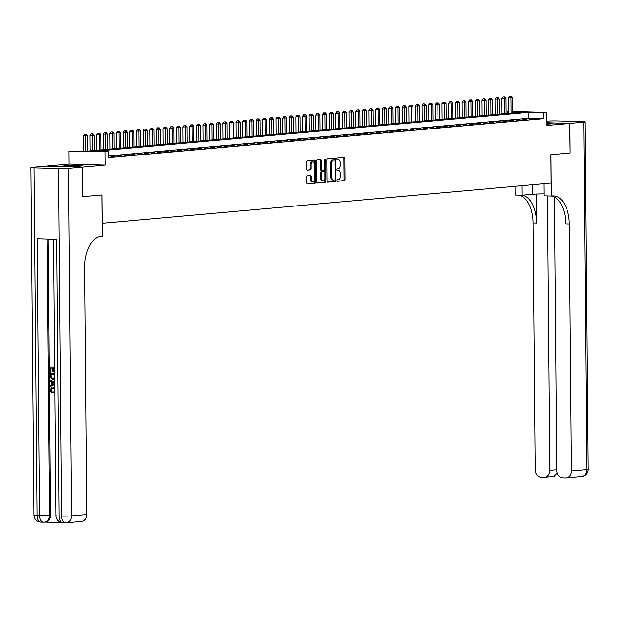 <?xml version="1.0" encoding="UTF-8"?>
<svg xmlns="http://www.w3.org/2000/svg" width="619" height="619" viewBox="0 0 619 619"><rect width="100%" height="100%" fill="white"/><g stroke="black" fill="none" stroke-linecap="round" stroke-linejoin="round"><path stroke-width="0.93" d="M337.053 180.524A0.812 0.457 91.6 0 0 337.517 181.297L344.443 180.671A1.161 0.65 91.6 0 0 345.085 179.456L344.907 158.572A1.161 0.65 91.6 0 0 344.288 157.466A1.161 0.65 91.6 0 0 344.241 157.466L337.316 158.093A0.812 0.457 91.6 0 0 337.332 159.71L338.229 159.632A3.722 2.081 91.6 0 1 338.361 159.632A3.722 2.081 91.6 0 1 340.342 163.161L340.357 164.902A3.722 2.081 91.6 0 1 338.307 168.801L337.409 168.879A0.812 0.457 91.6 0 0 337.425 170.504L338.322 170.426A3.722 2.081 91.6 0 1 338.461 170.418A3.722 2.081 91.6 0 1 340.442 173.947L340.458 175.688A3.722 2.081 91.6 0 1 338.4 179.587L337.502 179.672A0.812 0.457 91.6 0 0 337.053 180.524M80.663 166.039A9.231 0.503 -0.5 0 0 82.25 165.745A9.231 0.503 -0.5 0 0 75.727 165.319A9.231 0.503 -0.5 0 0 65.374 165.606A9.231 0.503 -0.5 0 0 63.78 165.907A9.231 0.503 -0.5 0 0 70.311 166.333A9.231 0.503 -0.5 0 0 80.663 166.039M546.948 124.11A9.231 0.503 -0.5 0 0 550.593 123.901A9.231 0.503 -0.5 0 0 552.187 123.607A9.231 0.503 -0.5 0 0 546.941 123.196M307.31 175.819A1.161 0.65 91.6 0 0 306.668 177.034L306.722 182.891A1.161 0.65 91.6 0 0 307.341 183.998A1.161 0.65 91.6 0 0 307.38 183.998L315.071 183.309A1.161 0.65 91.6 0 0 315.713 182.087L315.535 161.203A1.161 0.65 91.6 0 0 314.916 160.097A1.161 0.65 91.6 0 0 314.87 160.104L307.179 160.793A1.161 0.65 91.6 0 0 306.537 162.008L306.598 169.088A1.161 0.65 91.6 0 0 307.217 170.194A1.161 0.65 91.6 0 0 307.264 170.186L310.552 169.892A1.161 0.65 91.6 0 0 311.195 168.678L311.164 165.165A3.11 1.741 91.6 0 1 312.997 161.899A3.11 1.741 91.6 0 1 314.653 164.855L314.769 178.605A3.11 1.741 91.6 0 1 312.943 181.862A3.11 1.741 91.6 0 1 311.287 178.914L311.264 176.624A1.161 0.65 91.6 0 0 310.645 175.517A1.161 0.65 91.6 0 0 310.599 175.517L307.31 175.819M554.415 197.028L556.798 470.641A7.103 5.865 -95.1 0 0 562.741 477.899L565.634 477.984A7.103 5.865 -95.1 0 0 566.207 477.961A7.103 5.865 -95.1 0 0 571.453 471.059L586.827 469.682L583.794 122.167L569.913 123.413L570.169 152.963L569.712 123.429L546.964 125.471L546.848 112.465L543.528 112.766L543.583 118.678L108.518 157.683L108.464 151.779L68.887 151.036L86.908 151.16L521.972 112.147L512.671 111.884M569.967 152.978L550.871 154.688L551.119 183.062L102.112 223.32L101.864 194.954L82.768 196.664L82.513 167.115L105.261 165.072L105.145 152.073M326.994 181.073A1.161 0.65 91.6 0 0 327.613 182.179A1.161 0.65 91.6 0 0 327.66 182.179L335.351 181.491A1.161 0.65 91.6 0 0 335.993 180.268L335.808 159.385A1.161 0.65 91.6 0 0 335.189 158.286A1.161 0.65 91.6 0 0 335.15 158.286L327.451 158.975A1.161 0.65 91.6 0 0 326.817 160.189L326.994 181.073M325.215 182.396L317.516 183.085A1.161 0.65 91.6 0 1 317.477 183.085A1.161 0.65 91.6 0 1 316.858 181.986L316.673 161.102A1.161 0.65 91.6 0 1 317.315 159.88L320.611 159.586A1.161 0.65 91.6 0 1 320.65 159.586A1.161 0.65 91.6 0 1 321.269 160.692L321.346 169.157A1.161 0.65 91.6 0 0 321.965 170.264A1.161 0.65 91.6 0 0 322.004 170.264L324.194 170.063A1.161 0.65 91.6 0 0 324.836 168.848L324.758 160.027A0.812 0.457 91.6 0 1 325.671 159.95L325.857 181.181A1.161 0.65 91.6 0 1 325.215 182.396L317.238 183M46.255 166.109L82.513 167.115M569.712 123.429L546.941 122.779M529.5 119.096L533.485 118.74L529.5 119.096M522.862 119.691L526.846 119.335L522.862 119.691M516.215 120.287L520.2 119.931L516.215 120.287M509.576 120.883L513.561 120.527L509.576 120.883M502.93 121.479L506.915 121.123L502.93 121.479M496.291 122.075L500.276 121.719L496.291 122.075M489.652 122.67L493.637 122.314L489.652 122.67M483.006 123.266L486.991 122.91L483.006 123.266M476.367 123.862L480.352 123.506L476.367 123.862M469.72 124.458L473.705 124.102L469.72 124.458M463.082 125.053L467.066 124.698L463.082 125.053M456.435 125.649L460.42 125.293L456.435 125.649M449.796 126.245L453.781 125.889L449.796 126.245M443.158 126.841L447.142 126.485L443.158 126.841M436.511 127.437L440.496 127.081L436.511 127.437M429.872 128.032L433.857 127.676L429.872 128.032M423.226 128.628L427.211 128.272L423.226 128.628M416.587 129.224L420.572 128.868L416.587 129.224M409.94 129.82L413.925 129.464L409.94 129.82M403.302 130.416L407.287 130.06L403.302 130.416M396.655 131.011L400.648 130.655L396.655 131.011M390.016 131.607L394.001 131.251L390.016 131.607M383.378 132.203L387.362 131.839L383.378 132.203M376.731 132.799L380.716 132.435L376.731 132.799M370.092 133.395L374.077 133.031L370.092 133.395M363.446 133.99L367.431 133.627L363.446 133.99M356.807 134.586L360.792 134.222L356.807 134.586M350.161 135.182L354.145 134.818L350.161 135.182M343.522 135.778L347.507 135.414L343.522 135.778M336.883 136.366L340.868 136.01L336.883 136.366M330.237 136.961L334.221 136.606L330.237 136.961M323.598 137.557L327.583 137.201L323.598 137.557M316.951 138.153L320.936 137.797L316.951 138.153M310.312 138.749L314.297 138.393L310.312 138.749M303.666 139.345L307.651 138.989L303.666 139.345M297.027 139.94L301.012 139.585L297.027 139.94M290.381 140.536L294.373 140.18L290.381 140.536M283.742 141.132L287.727 140.776L283.742 141.132M277.103 141.728L281.088 141.372L277.103 141.728M270.457 142.324L274.441 141.968L270.457 142.324M263.818 142.919L267.803 142.563L263.818 142.919M257.171 143.515L261.156 143.159L257.171 143.515M250.533 144.111L254.517 143.755L250.533 144.111M243.886 144.707L247.871 144.351L243.886 144.707M237.247 145.303L241.232 144.947L237.247 145.303M230.608 145.898L234.593 145.542L230.608 145.898M223.962 146.494L227.947 146.138L223.962 146.494M217.323 147.09L221.308 146.734L217.323 147.09M210.677 147.686L214.661 147.33L210.677 147.686M204.038 148.281L208.023 147.926L204.038 148.281M197.391 148.877L201.376 148.521L197.391 148.877M190.753 149.473L194.737 149.117L190.753 149.473M184.106 150.069L188.099 149.713L184.106 150.069M177.467 150.665L181.452 150.309L177.467 150.665M170.829 151.26L174.813 150.904L170.829 151.26M164.182 151.856L168.167 151.5L164.182 151.856M157.543 152.452L161.528 152.096L157.543 152.452M150.897 153.048L154.882 152.692L150.897 153.048M144.258 153.644L148.243 153.288L144.258 153.644M137.611 154.239L141.604 153.883L137.611 154.239M130.973 154.835L134.957 154.471L130.973 154.835M124.334 155.431L128.319 155.067L124.334 155.431M117.687 156.027L121.672 155.663L117.687 156.027M111.049 156.622L115.033 156.259L111.049 156.622M543.583 118.678L528.881 118.252L108.503 155.949M105.261 165.072L69.003 164.043L46.255 166.085M69.003 164.043L68.887 151.036M507.286 113.47L507.271 111.73L508.555 111.613M543.528 112.766L528.827 112.349L93.771 151.353L108.464 151.779M512.671 111.49L546.848 112.465M508.563 111.768L507.271 111.73M528.881 118.252L528.827 112.349M337.618 170.403A3.722 2.081 91.6 0 0 337.479 170.387A3.722 2.081 91.6 0 0 337.34 170.395L338.322 170.426M337.525 159.617A3.722 2.081 91.6 0 0 337.386 159.601A3.722 2.081 91.6 0 0 337.247 159.601L338.229 159.632M337.285 181.197L343.468 180.647A1.161 0.65 91.6 0 0 344.11 179.425L343.924 158.541A1.161 0.65 91.6 0 0 343.545 157.528M334.84 160.329L334.833 159.354A1.161 0.65 91.6 0 0 334.453 158.348M327.374 182.087L334.368 181.46A1.161 0.65 91.6 0 0 335.011 180.245L335.003 179.502M334.616 179.928A0.812 0.457 91.6 0 0 335.065 179.077L334.91 160.747A0.812 0.457 91.6 0 0 334.446 159.973L333.502 160.058A3.722 2.081 91.6 0 0 331.444 163.958L331.552 176.485A3.722 2.081 91.6 0 0 333.533 180.021A3.722 2.081 91.6 0 0 333.672 180.013L334.616 179.928M333.525 159.95A0.812 0.457 91.6 0 0 333.463 159.942L334.446 159.973M333.401 180.005L332.697 179.982A3.722 2.081 91.6 0 1 332.558 179.99A3.722 2.081 91.6 0 1 330.577 176.461L330.469 163.927A3.722 2.081 91.6 0 1 332.519 160.027L333.463 159.942M321.919 170.256L321.029 170.233A1.161 0.65 91.6 0 1 320.982 170.233A1.161 0.65 91.6 0 1 320.363 169.134L320.294 160.661A1.161 0.65 91.6 0 0 319.915 159.648M324.774 169.358L324.797 172.291M324.851 178.489L324.874 181.15L325.857 181.181M321.423 177.947A3.11 1.741 91.6 0 0 323.079 180.895A3.11 1.741 91.6 0 0 324.913 177.638L324.867 172.794A1.161 0.65 91.6 0 0 324.248 171.687A1.161 0.65 91.6 0 0 324.209 171.687L322.019 171.889A1.161 0.65 91.6 0 0 321.377 173.103L321.423 177.947L320.441 177.916A3.11 1.741 91.6 0 0 322.097 180.872L323.079 180.895M323.311 171.664A1.161 0.65 91.6 0 0 323.265 171.656A1.161 0.65 91.6 0 0 323.226 171.664L324.209 171.687M320.441 177.916L320.402 173.072A1.161 0.65 91.6 0 1 321.044 171.858L323.226 171.664M324.232 182.373A1.161 0.65 91.6 0 0 324.874 181.15M312.943 181.862L311.961 181.839A3.11 1.741 91.6 0 1 310.305 178.883L310.281 176.593A1.161 0.65 91.6 0 0 309.91 175.587M312.997 161.899L312.015 161.876A3.11 1.741 91.6 0 0 310.181 165.141L311.164 165.165M306.978 170.101L309.57 169.869A1.161 0.65 91.6 0 0 310.212 168.647L310.181 165.141M314.576 164.012L314.553 161.172A1.161 0.65 91.6 0 0 314.173 160.166M307.094 183.905L314.096 183.278A1.161 0.65 91.6 0 0 314.738 182.063L314.715 179.456M512.679 112.983L512.547 97.717L508.439 97.794L508.57 113.354M510.636 96.262L509.654 96.239L510.636 96.262L510.884 97.864L511.023 113.13M511.302 96.208L512.547 97.717M508.439 97.794L509.654 96.239M76.261 166.271A9.177 0.503 -0.5 0 0 69.785 166.325M570.169 152.963L550.941 154.688L551.305 196.053L552.434 195.952A29.596 16.589 -88.4 0 1 553.533 195.921A29.596 16.589 -88.4 0 1 569.294 224.016L571.453 471.059M522.065 185.669L522.15 195.225L532.541 194.296A13.316 0.727 179.5 0 1 544.178 193.871M522.15 195.225L515.047 195.024L514.969 186.304M551.305 196.053L544.194 195.852L544.093 183.688M547.451 195.944L549.842 470.44A7.103 5.865 -95.1 0 1 544.596 477.35A7.103 5.865 -95.1 0 1 544.024 477.365L541.138 477.28A7.103 5.865 -95.1 0 1 535.195 470.022L533.036 222.979A29.596 16.589 -88.4 0 0 519.186 195.14M522.506 195.194A29.596 16.589 -88.4 0 1 536.565 223.08L536.309 194.057M583.794 122.167A7.103 0.387 -0.5 0 0 585.017 121.935A7.103 0.387 -0.5 0 0 581.899 121.641L557.402 120.945A7.103 0.387 -0.5 0 0 547.536 121.131L546.925 121.185M569.913 123.413L546.941 122.755M551.684 196.022A29.596 16.589 -88.4 0 1 565.766 223.916L569.294 224.016M553.99 476.475L557.054 473.249M53.265 387.943L50.905 390.071L52.391 392.106L52.205 393.096L51.679 393.142L49.69 390.194L52.313 387.007L54.913 387.448M52.569 386.991L53.257 386.945M54.959 392.825L54.039 393.026L53.853 392.028L55.045 390.279M54.882 384.19L49.737 386.511L49.729 385.451L51.532 384.701L51.501 381.675L49.682 380.817L49.675 379.757L54.867 382.062M54.882 384.376L49.737 386.511M54.743 368.235L52.971 368.181L53.002 371.911L52.321 371.895L52.29 368.166L50.255 368.104L50.294 372.29L49.613 372.267L49.566 367.09L54.735 367.168M53.497 368.197L53.528 371.864L53.002 371.911M50.789 368.119L50.82 372.243L50.294 372.29M48.003 239.166L50.41 515.17A7.103 5.865 84.9 0 1 45.164 522.08L44.173 522.165A7.103 5.865 -95.1 0 0 49.412 515.263L50.41 515.17M44.878 522.103L61.567 522.583M55.037 378.495L52.646 379.54L49.644 376.174L49.621 373.636L54.789 373.721M54.836 379.122L53.373 379.493M82.312 167.13L46.054 166.101L32.173 167.347A7.103 0.387 -0.5 0 0 30.95 167.571A7.103 0.387 -0.5 0 0 34.068 167.873L58.565 168.569A7.103 0.387 -0.5 0 0 68.43 168.376L82.312 167.13L82.567 196.68L101.802 194.962L102.158 236.326L101.029 236.427A29.596 16.589 91.6 0 0 84.679 267.47L86.838 514.513A7.103 5.865 84.9 0 1 81.592 521.415L66.218 522.8A7.103 5.865 -95.1 0 0 71.464 515.89L86.838 514.513M68.43 168.376L71.464 515.89A7.103 0.387 179.5 0 1 61.598 516.076L59.145 516.006L56.731 239.421L37.14 238.857L39.546 515.449L37.101 515.379A7.103 0.387 179.5 0 1 33.983 515.085L30.95 167.571M49.566 367.09L54.735 367.237M53.66 379.478L52.646 379.54M49.621 373.636L54.789 373.783M54.797 374.781L50.309 374.65L50.75 377.799L53.11 378.526M50.843 374.665L51.284 377.752L52.654 378.534L54.735 377.389L54.843 376.22M50.325 376.112L50.859 376.066M50.75 377.799L51.284 377.752M49.675 379.757L54.867 382.38M53.814 382.766L52.182 381.993L52.205 384.414L54.905 383.285L53.814 382.766M52.716 382.248L52.731 384.198M54.929 389.467L52.29 388.005L50.371 390.117L50.905 390.071M50.371 390.117L51.857 392.152L52.391 392.106M54.952 392.492L54.039 393.026M52.723 386.991L54.913 387.966M51.857 392.152L51.679 393.142M506.04 113.579L505.909 98.313L501.792 98.39L501.932 113.95M503.998 96.858L503.015 96.835L503.998 96.858L504.245 98.46L504.377 113.726M504.655 96.804L505.909 98.313M501.792 98.39L503.015 96.835M499.394 114.175L499.262 98.908L495.154 98.986L495.285 114.546M497.351 97.454L496.376 97.431L497.351 97.454L497.599 99.055L497.738 114.322M498.016 97.4L499.262 98.908M495.154 98.986L496.376 97.431M492.755 114.77L492.623 99.504L488.507 99.582L488.646 115.142M490.712 98.05L489.73 98.026L490.712 98.05L490.96 99.651L491.091 114.917M491.378 97.995L492.623 99.504M488.507 99.582L489.73 98.026M486.108 115.366L485.977 100.1L481.868 100.177L482.008 115.738M484.066 98.645L483.091 98.622L484.066 98.645L484.321 100.247L484.453 115.513M484.731 98.591L485.977 100.1M481.868 100.177L483.091 98.622M479.47 115.962L479.338 100.696L475.23 100.773L475.361 116.326M477.427 99.241L476.444 99.218L477.427 99.241L477.675 100.843L477.806 116.109M478.092 99.187L479.338 100.696M475.23 100.773L476.444 99.218M472.831 116.558L472.692 101.292L468.583 101.369L468.722 116.921M470.78 99.837L469.806 99.814L470.78 99.837L471.036 101.439L471.167 116.705M471.446 99.783L472.692 101.292M468.583 101.369L469.806 99.814M466.184 117.153L466.053 101.887L461.944 101.965L462.076 117.517M464.142 100.433L463.159 100.41L464.142 100.433L464.389 102.034L464.529 117.3M464.807 100.379L466.053 101.887M461.944 101.965L463.159 100.41M459.546 117.749L459.406 102.483L455.298 102.561L455.437 118.113M457.503 101.029L456.52 101.005L457.503 101.029L457.751 102.63L457.882 117.896M458.161 100.974L459.406 102.483M455.298 102.561L456.52 101.005M452.899 118.345L452.768 103.079L448.659 103.156L448.79 118.709M450.856 101.624L449.874 101.601L450.856 101.624L451.104 103.226L451.243 118.492M451.522 101.562L452.768 103.079M448.659 103.156L449.874 101.601M446.26 118.941L446.129 103.675L442.012 103.752L442.152 119.305M444.218 102.22L443.235 102.197L444.218 102.22L444.465 103.822L444.597 119.088M444.883 102.158L446.129 103.675M442.012 103.752L443.235 102.197M439.614 119.537L439.482 104.271L435.374 104.348L435.513 119.9M437.571 102.816L436.596 102.793L437.571 102.816L437.826 104.418L437.958 119.684M438.237 102.754L439.482 104.271M435.374 104.348L436.596 102.793M432.975 120.132L432.843 104.866L428.735 104.944L428.866 120.496M430.932 103.412L429.95 103.381L430.932 103.412L431.18 105.013L431.311 120.279M431.598 103.35L432.843 104.866M428.735 104.944L429.95 103.381M426.336 120.728L426.197 105.462L422.088 105.54L422.228 121.092M424.286 104.007L423.311 103.977L424.286 104.007L424.541 105.609L424.673 120.875M424.951 103.946L426.197 105.462M422.088 105.54L423.311 103.977M419.69 121.324L419.558 106.058L415.45 106.135L415.581 121.688M417.647 104.603L416.664 104.572L417.647 104.603L417.895 106.205L418.026 121.471M418.312 104.541L419.558 106.058M415.45 106.135L416.664 104.572M413.051 121.92L412.912 106.654L408.803 106.731L408.942 122.283M411.001 105.199L410.026 105.168L411.001 105.199L411.256 106.801L411.387 122.067M411.666 105.137L412.912 106.654M408.803 106.731L410.026 105.168M406.404 122.516L406.273 107.249L402.164 107.327L402.296 122.879M404.362 105.795L403.379 105.764L404.362 105.795L404.609 107.397L404.749 122.663M405.027 105.733L406.273 107.249M402.164 107.327L403.379 105.764M399.766 123.111L399.634 107.845L395.518 107.923L395.657 123.475M397.723 106.391L396.74 106.36L397.723 106.391L397.971 107.992L398.102 123.258M398.381 106.329L399.634 107.845M395.518 107.923L396.74 106.36M393.119 123.707L392.988 108.441L388.879 108.518L389.011 124.071M391.076 106.986L390.102 106.955L391.076 106.986L391.332 108.588L391.463 123.854M391.742 106.925L392.988 108.441M388.879 108.518L390.102 106.955M386.48 124.303L386.349 109.037L382.233 109.114L382.372 124.667M384.438 107.582L383.455 107.551L384.438 107.582L384.685 109.184L384.817 124.45M385.103 107.52L386.349 109.037M382.233 109.114L383.455 107.551M379.834 124.891L379.702 109.633L375.594 109.71L375.733 125.262M377.791 108.178L376.816 108.147L377.791 108.178L378.047 109.78L378.178 125.046M378.457 108.116L379.702 109.633M375.594 109.71L376.816 108.147M373.195 125.487L373.064 110.228L368.955 110.306L369.086 125.858M371.152 108.774L370.17 108.743L371.152 108.774L371.4 110.375L371.532 125.642M371.818 108.712L373.064 110.228M368.955 110.306L370.17 108.743M366.556 126.083L366.417 110.824L362.308 110.902L362.448 126.454M364.506 109.37L363.531 109.339L364.506 109.37L364.761 110.971L364.893 126.237M365.171 109.308L366.417 110.824M362.308 110.902L363.531 109.339M359.91 126.678L359.778 111.42L355.67 111.497L355.801 127.05M357.867 109.965L356.884 109.934L357.867 109.965L358.115 111.567L358.254 126.833M358.533 109.903L359.778 111.42M355.67 111.497L356.884 109.934M353.271 127.274L353.139 112.016L349.023 112.093L349.162 127.646M351.228 110.561L350.246 110.53L351.228 110.561L351.476 112.163L351.607 127.429M351.886 110.499L353.139 112.016M349.023 112.093L350.246 110.53M346.625 127.87L346.493 112.612L342.384 112.689L342.516 128.241M344.582 111.157L343.599 111.126L344.582 111.157L344.829 112.759L344.969 128.025M345.247 111.095L346.493 112.612M342.384 112.689L343.599 111.126M339.986 128.466L339.854 113.207L335.738 113.285L335.877 128.837M337.943 111.753L336.96 111.722L337.943 111.753L338.191 113.354L338.322 128.62M338.608 111.691L339.854 113.207M335.738 113.285L336.96 111.722M333.339 129.062L333.208 113.803L329.099 113.881L329.238 129.433M331.297 112.349L330.322 112.318L331.297 112.349L331.552 113.95L331.683 129.216M331.962 112.287L333.208 113.803M329.099 113.881L330.322 112.318M326.7 129.657L326.569 114.399L322.46 114.476L322.592 130.029M324.658 112.944L323.675 112.913L324.658 112.944L324.905 114.546L325.037 129.812M325.323 112.882L326.569 114.399M322.46 114.476L323.675 112.913M320.062 130.253L319.922 114.987L315.814 115.072L315.953 130.624M318.011 113.54L317.036 113.509L318.011 113.54L318.267 115.142L318.398 130.408M318.677 113.478L319.922 114.987M315.814 115.072L317.036 113.509M313.415 130.849L313.284 115.583L309.175 115.668L309.307 131.22M311.372 114.136L310.39 114.105L311.372 114.136L311.62 115.738L311.752 130.996M312.038 114.074L313.284 115.583M309.175 115.668L310.39 114.105M306.776 131.445L306.637 116.179L302.529 116.264L302.668 131.816M304.734 114.732L303.751 114.701L304.734 114.732L304.981 116.333L305.113 131.592M305.391 114.67L306.637 116.179M302.529 116.264L303.751 114.701M300.13 132.04L299.998 116.774L295.89 116.859L296.021 132.412M298.087 115.327L297.105 115.296L298.087 115.327L298.335 116.929L298.474 132.187M298.753 115.266L299.998 116.774M295.89 116.859L297.105 115.296M293.491 132.636L293.36 117.37L289.243 117.455L289.382 133.008M291.448 115.923L290.466 115.892L291.448 115.923L291.696 117.525L291.828 132.783M292.106 115.861L293.36 117.37M289.243 117.455L290.466 115.892M286.845 133.232L286.713 117.966L282.604 118.051L282.736 133.603M284.802 116.519L283.827 116.488L284.802 116.519L285.057 118.121L285.189 133.379M285.467 116.457L286.713 117.966M282.604 118.051L283.827 116.488M280.206 133.828L280.074 118.562L275.958 118.647L276.097 134.199M278.163 117.107L277.18 117.084L278.163 117.107L278.411 118.716L278.542 133.975M278.829 117.053L280.074 118.562M275.958 118.647L277.18 117.084M273.559 134.424L273.428 119.158L269.319 119.243L269.458 134.795M271.517 117.703L270.542 117.68L271.517 117.703L271.772 119.312L271.903 134.571M272.182 117.649L273.428 119.158M269.319 119.243L270.542 117.68M266.921 135.019L266.789 119.753L262.68 119.831L262.812 135.391M264.878 118.299L263.895 118.275L264.878 118.299L265.125 119.908L265.257 135.166M265.543 118.244L266.789 119.753M262.68 119.831L263.895 118.275M260.282 135.615L260.142 120.349L256.034 120.426L256.173 135.987M258.231 118.894L257.256 118.871L258.231 118.894L258.487 120.496L258.618 135.762M258.897 118.84L260.142 120.349M256.034 120.426L257.256 118.871M253.635 136.211L253.504 120.945L249.395 121.022L249.527 136.582M251.593 119.49L250.61 119.467L251.593 119.49L251.84 121.092L251.979 136.358M252.258 119.436L253.504 120.945M249.395 121.022L250.61 119.467M246.996 136.807L246.865 121.541L242.749 121.618L242.888 137.178M244.954 120.086L243.971 120.063L244.954 120.086L245.201 121.688L245.333 136.954M245.611 120.032L246.865 121.541M242.749 121.618L243.971 120.063M240.35 137.403L240.218 122.136L236.11 122.214L236.241 137.774M238.307 120.682L237.332 120.659L238.307 120.682L238.555 122.283L238.694 137.55M238.973 120.628L240.218 122.136M236.11 122.214L237.332 120.659M233.711 137.998L233.58 122.732L229.463 122.81L229.603 138.37M231.668 121.278L230.686 121.254L231.668 121.278L231.916 122.879L232.048 138.145M232.334 121.223L233.58 122.732M229.463 122.81L230.686 121.254M227.065 138.594L226.933 123.328L222.825 123.405L222.964 138.965M225.022 121.873L224.047 121.85L225.022 121.873L225.277 123.475L225.409 138.741M225.687 121.819L226.933 123.328M222.825 123.405L224.047 121.85M220.426 139.19L220.294 123.924L216.186 124.001L216.317 139.554M218.383 122.469L217.401 122.446L218.383 122.469L218.631 124.071L218.762 139.337M219.049 122.415L220.294 123.924M216.186 124.001L217.401 122.446M213.787 139.786L213.648 124.52L209.539 124.597L209.679 140.149M211.737 123.065L210.762 123.042L211.737 123.065L211.992 124.667L212.124 139.933M212.402 123.011L213.648 124.52M209.539 124.597L210.762 123.042M207.141 140.381L207.009 125.115L202.9 125.193L203.032 140.745M205.098 123.661L204.115 123.638L205.098 123.661L205.346 125.262L205.485 140.528M205.763 123.607L207.009 125.115M202.9 125.193L204.115 123.638M200.502 140.977L200.363 125.711L196.254 125.789L196.393 141.341M198.459 124.257L197.476 124.233L198.459 124.257L198.707 125.858L198.838 141.124M199.117 124.195L200.363 125.711M196.254 125.789L197.476 124.233M193.855 141.573L193.724 126.307L189.615 126.384L189.747 141.937M191.813 124.852L190.83 124.829L191.813 124.852L192.06 126.454L192.2 141.72M192.478 124.79L193.724 126.307M189.615 126.384L190.83 124.829M187.217 142.169L187.085 126.903L182.969 126.98L183.108 142.532M185.174 125.448L184.191 125.425L185.174 125.448L185.421 127.05L185.553 142.316M185.839 125.386L187.085 126.903M182.969 126.98L184.191 125.425M180.57 142.765L180.439 127.499L176.33 127.576L176.461 143.128M178.527 126.044L177.552 126.013L178.527 126.044L178.783 127.646L178.914 142.912M179.193 125.982L180.439 127.499M176.33 127.576L177.552 126.013M173.931 143.36L173.8 128.094L169.691 128.172L169.823 143.724M171.889 126.64L170.906 126.609L171.889 126.64L172.136 128.241L172.268 143.507M172.554 126.578L173.8 128.094M169.691 128.172L170.906 126.609M167.292 143.956L167.153 128.69L163.045 128.767L163.184 144.32M165.242 127.235L164.267 127.205L165.242 127.235L165.497 128.837L165.629 144.103M165.907 127.174L167.153 128.69M163.045 128.767L164.267 127.205M160.646 144.552L160.514 129.286L156.406 129.363L156.537 144.916M158.603 127.831L157.621 127.8L158.603 127.831L158.851 129.433L158.982 144.699M159.269 127.769L160.514 129.286M156.406 129.363L157.621 127.8M154.007 145.148L153.868 129.882L149.759 129.959L149.899 145.511M151.957 128.427L150.982 128.396L151.957 128.427L152.212 130.029L152.344 145.295M152.622 128.365L153.868 129.882M149.759 129.959L150.982 128.396M147.361 145.744L147.229 130.477L143.121 130.555L143.252 146.107M145.318 129.023L144.335 128.992L145.318 129.023L145.566 130.624L145.705 145.891M145.983 128.961L147.229 130.477M143.121 130.555L144.335 128.992M140.722 146.339L140.59 131.073L136.474 131.151L136.613 146.703M138.679 129.619L137.697 129.588L138.679 129.619L138.927 131.22L139.058 146.486M139.337 129.557L140.59 131.073M136.474 131.151L137.697 129.588M134.075 146.935L133.944 131.669L129.835 131.746L129.967 147.299M132.033 130.214L131.058 130.183L132.033 130.214L132.288 131.816L132.42 147.082M132.698 130.152L133.944 131.669M129.835 131.746L131.058 130.183M127.437 147.531L127.305 132.265L123.189 132.342L123.328 147.895M125.394 130.81L124.411 130.779L125.394 130.81L125.642 132.412L125.773 147.678M126.059 130.748L127.305 132.265M123.189 132.342L124.411 130.779M120.79 148.119L120.659 132.861L116.55 132.938L116.689 148.49M118.747 131.406L117.772 131.375L118.747 131.406L119.003 133.008L119.134 148.274M119.413 131.344L120.659 132.861M116.55 132.938L117.772 131.375M114.151 148.715L114.02 133.456L109.911 133.534L110.043 149.086M112.109 132.002L111.126 131.971L112.109 132.002L112.356 133.603L112.488 148.87M112.774 131.94L114.02 133.456M109.911 133.534L111.126 131.971M107.513 149.311L107.373 134.052L103.265 134.13L103.404 149.682M105.462 132.598L104.487 132.567L105.462 132.598L105.717 134.199L105.849 149.465M106.128 132.536L107.373 134.052M103.265 134.13L104.487 132.567M100.866 149.906L100.735 134.648L96.626 134.725L96.757 150.278M98.823 133.193L97.841 133.162L98.823 133.193L99.071 134.795L99.21 150.061M99.489 133.131L100.735 134.648M96.626 134.725L97.841 133.162M94.227 150.502L94.088 135.244L89.979 135.321L90.119 150.874M92.185 133.789L91.202 133.758L92.185 133.789L92.432 135.391L92.564 150.657M92.842 133.727L94.088 135.244M89.979 135.321L91.202 133.758M87.581 151.098L87.449 135.84L83.341 135.917L83.472 151.059M85.538 134.385L84.555 134.354L85.538 134.385L85.786 135.987L85.925 151.137M86.203 134.323L87.449 135.84M83.341 135.917L84.555 134.354M343.924 158.541L344.907 158.572M344.11 179.425L345.085 179.456M343.468 180.647L344.443 180.671M334.833 159.354L335.808 159.385M335.011 180.245L335.993 180.268M334.368 181.46L335.351 181.491M332.519 160.027L333.502 160.058M330.469 163.927L331.444 163.958M330.577 176.461L331.552 176.485M320.294 160.661L321.269 160.692M320.363 169.134L321.346 169.157M324.758 159.919L325.671 159.95M321.044 171.858L322.019 171.889M320.402 173.072L321.377 173.103M310.281 176.593L311.264 176.624M310.305 178.883L311.287 178.914M310.212 168.647L311.195 168.678M309.57 169.869L310.552 169.892M314.553 161.172L315.535 161.203M314.738 182.063L315.713 182.087M314.096 183.278L315.071 183.309M536.565 223.08L533.036 222.979M549.842 470.44L556.791 469.821M586.827 469.682A7.103 5.865 84.9 0 1 581.581 476.584A7.103 7.103 0 0 0 588.05 469.45A7.103 0.387 179.5 0 1 586.827 469.682M532.464 184.733L532.541 194.296M34.068 167.873L37.101 515.379A7.103 3.985 91.6 0 0 40.885 522.126A7.103 3.985 91.6 0 0 41.148 522.119M53.621 239.329L56.027 515.712A7.103 0.387 179.5 0 0 59.145 516.006A7.103 3.985 91.6 0 0 62.929 522.753L65.382 522.823A7.103 7.103 0 0 0 66.218 522.8A7.103 5.865 -95.1 0 1 65.645 522.815A7.103 3.985 -88.4 0 1 65.382 522.823A7.103 3.985 -88.4 0 1 61.598 516.076L58.565 168.569M47.005 239.143L49.412 515.263A7.103 0.387 179.5 0 1 39.546 515.449A7.103 3.985 -88.4 0 0 43.33 522.196A7.103 7.103 0 0 0 44.173 522.165A7.103 5.865 -95.1 0 1 43.601 522.188A7.103 3.985 -88.4 0 1 43.33 522.196L40.885 522.126A7.103 7.103 0 0 1 33.983 515.085M56.027 515.712A7.103 7.103 0 0 0 62.929 522.753A7.103 3.985 91.6 0 0 63.192 522.746M337.479 170.387L338.461 170.418M337.386 159.601L338.361 159.632M333.494 159.942L334.477 159.973M332.558 179.99L333.533 180.021M320.982 170.233L321.965 170.264M323.265 171.656L324.248 171.687M544.596 477.35L554.284 476.483M566.207 477.961L581.581 476.584M588.05 469.45L585.017 121.935M52.847 386.96L52.313 387.007"/></g></svg>
